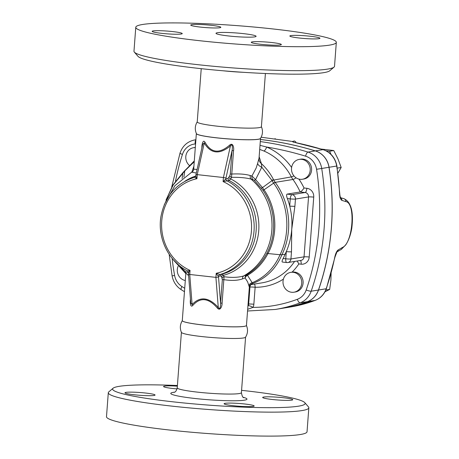 <?xml version="1.0" encoding="UTF-8"?>
<svg xmlns="http://www.w3.org/2000/svg" width="459" height="459" viewBox="0 0 459 459"><rect width="100%" height="100%" fill="white"/><g stroke="black" fill="none" stroke-linecap="round" stroke-linejoin="round"><path stroke-width="0.69" d="M243.322 33.622A20.11 1.847 -175.7 0 1 256.099 36.313A20.11 1.847 -175.7 0 1 235.909 36.645A20.11 1.847 -175.7 0 1 215.994 33.295A20.11 1.847 -175.7 0 1 243.322 33.622M261.372 126.598C263.105 130.735 262.783 134.699 260.408 138.498A32.107 2.949 -175.7 0 1 258.279 139.238A32.107 2.949 -175.7 0 1 223.24 138.469A32.107 2.949 -175.7 0 1 196.458 133.689C194.673 129.576 194.949 125.611 197.278 121.778M201.231 68.678L197.227 121.928A32.176 2.955 4.3 0 0 229.093 127.281A32.176 2.955 4.3 0 0 261.401 126.753L265.405 73.503M153.186 30.914A15.084 1.383 -175.7 0 1 170.025 31.31A15.084 1.383 -175.7 0 1 182.24 33.593A15.084 1.383 -175.7 0 1 167.099 33.846A15.084 1.383 -175.7 0 1 152.158 31.332A15.084 1.383 -175.7 0 1 153.186 30.914M211.238 25.308A15.084 1.383 -175.7 0 1 220.825 27.328A15.084 1.383 -175.7 0 1 205.678 27.574A15.084 1.383 -175.7 0 1 190.743 25.061A15.084 1.383 -175.7 0 1 211.238 25.308M318.913 38.694A15.084 1.383 -175.7 0 1 302.068 38.298A15.084 1.383 -175.7 0 1 289.853 36.014A15.084 1.383 -175.7 0 1 305 35.762A15.084 1.383 -175.7 0 1 319.934 38.275A15.084 1.383 -175.7 0 1 318.913 38.694M260.855 44.299A15.084 1.383 -175.7 0 1 251.268 42.285A15.084 1.383 -175.7 0 1 266.415 42.033A15.084 1.383 -175.7 0 1 281.35 44.546A15.084 1.383 -175.7 0 1 260.855 44.299M334.026 67.123L329.734 70.784A96.533 8.859 -175.7 0 1 199.022 68.437A96.533 8.859 -175.7 0 1 138.033 56.371L134.338 52.108A100.555 9.226 4.3 0 0 197.869 64.679A100.555 9.226 4.3 0 0 334.026 67.123A100.555 9.226 4.3 0 0 334.519 66.308L336.321 42.343A100.555 9.226 4.3 0 0 272.422 28.894A100.555 9.226 4.3 0 0 135.778 27.265A100.555 9.226 4.3 0 0 235.358 44.007A100.555 9.226 4.3 0 0 336.321 42.343M135.778 27.265L133.976 51.23A100.555 9.226 4.3 0 0 134.338 52.108M182.699 321.145A32.107 2.949 4.3 0 0 182.728 321.168A32.107 2.949 4.3 0 0 210.893 325.752A32.107 2.949 4.3 0 0 244.211 326.372A32.107 2.949 4.3 0 0 245.944 325.919A32.107 2.949 4.3 0 0 245.978 325.901M182.407 320.52C180.031 324.318 179.71 328.283 181.443 332.419A32.176 2.955 4.3 0 0 213.28 337.623A32.176 2.955 4.3 0 0 245.536 337.239C247.866 333.406 248.141 329.442 246.363 325.328M126.007 392.365A15.084 1.383 -175.7 0 1 142.852 392.761A15.084 1.383 -175.7 0 1 155.062 395.044A15.084 1.383 -175.7 0 1 139.92 395.297A15.084 1.383 -175.7 0 1 124.98 392.784A15.084 1.383 -175.7 0 1 126.007 392.365M177.054 388.911A15.084 1.383 -175.7 0 1 163.565 386.512A15.084 1.383 -175.7 0 1 177.358 386.168M291.735 400.145A15.084 1.383 -175.7 0 1 274.889 399.749A15.084 1.383 -175.7 0 1 262.674 397.465A15.084 1.383 -175.7 0 1 277.821 397.213A15.084 1.383 -175.7 0 1 292.756 399.726A15.084 1.383 -175.7 0 1 291.735 400.145M233.677 405.75A15.084 1.383 -175.7 0 1 224.095 403.731A15.084 1.383 -175.7 0 1 239.237 403.484A15.084 1.383 -175.7 0 1 254.177 405.997A15.084 1.383 -175.7 0 1 233.677 405.75M241.583 390.339A96.533 8.859 -175.7 0 1 304.782 402.646A96.533 8.859 -175.7 0 1 173.95 401.929A96.533 8.859 -175.7 0 1 113.08 388.234A96.533 8.859 -175.7 0 1 177.409 385.514M113.08 388.234L108.789 391.894A100.555 9.226 4.3 0 0 108.301 392.709A100.555 9.226 4.3 0 0 172.194 406.158A100.555 9.226 4.3 0 0 308.838 407.787A100.555 9.226 4.3 0 0 308.477 406.909L304.782 402.646M108.301 392.709L106.494 416.674A100.555 9.226 4.3 0 0 206.074 433.416A100.555 9.226 4.3 0 0 307.037 431.753L308.838 407.787M189.338 165.372A10.058 9.358 80.8 0 1 186.056 154.958A10.058 9.358 80.8 0 1 193.532 147.712A10.058 9.358 80.8 0 1 195.299 147.609M193.532 147.712L194.914 147.488A10.058 9.358 80.8 0 1 195.31 147.431M300.111 179.303A10.058 9.358 80.8 0 1 291.499 169.555A10.058 9.358 80.8 0 1 299.251 159.393A10.058 9.358 80.8 0 1 310.095 167.816A10.058 9.358 80.8 0 1 302.475 179.239A10.058 9.358 80.8 0 1 300.111 179.303M299.251 159.393L300.634 159.164A10.058 9.358 80.8 0 1 311.477 167.592A10.058 9.358 80.8 0 1 303.858 179.016L302.475 179.239M283.025 281.247A10.058 9.358 80.8 0 1 290.754 272.359A10.058 9.358 80.8 0 1 301.603 280.782A10.058 9.358 80.8 0 1 293.984 292.205A10.058 9.358 80.8 0 1 283.025 281.247M297.145 261.016L298.872 263.931A58.322 54.265 -99.2 0 1 292.073 272.141A10.058 9.358 80.8 0 1 292.136 272.13A10.058 9.358 80.8 0 1 302.986 280.558A10.058 9.358 80.8 0 1 295.366 291.981L293.984 292.205M304.036 187.983C302.607 190.175 301.322 191.512 300.18 191.982L305.103 192.528A4.022 3.741 80.8 0 1 308.546 196.934L304.036 256.845A4.022 3.741 80.8 0 1 300.943 260.402L287.85 262.525A4.022 3.741 -99.2 0 0 290.943 258.968A4.022 0.367 -175.7 0 1 285.75 258.796A4.022 1.429 96.3 0 0 286.766 262.554A4.022 1.429 96.3 0 0 286.904 262.554A4.022 3.741 -99.2 0 0 287.85 262.525A4.022 4.022 0 0 1 286.766 262.554L282.457 262.06C281.763 261.917 281.992 260.735 283.14 258.503A54.3 50.519 -99.2 0 0 285.091 254.246A67.37 62.682 -99.2 0 0 286.29 251.607A67.37 62.682 -99.2 0 0 291.74 229.253A67.37 62.682 -99.2 0 0 289.715 206.068A4.022 0.367 4.3 0 0 294.907 206.246L295.447 199.063A4.022 3.741 -99.2 0 0 292.01 194.656A4.022 1.429 96.3 0 0 290.254 198.885A4.022 0.367 4.3 0 0 295.447 199.063L308.546 196.934A4.022 0.367 4.3 0 1 313.738 197.112A8.044 7.487 -99.2 0 0 306.859 188.293L304.036 187.983A71.392 66.423 -99.2 0 0 298.929 179.09M337.927 173.112L341.18 167.478L337.985 158.929L333.75 150.546L321.162 149.055M324.961 291.838L329.677 289.411L330.893 280.105L331.111 273.323M330.996 154.373L329.614 151.223L326.074 150.827M329.614 151.223L333.75 150.546M325.844 290.036L329.677 289.411M337.227 168.12L341.18 167.478M185.304 280.501A10.058 9.358 80.8 0 1 178.098 266.289M293.307 142.129L294.718 142.428A3.018 1.044 101.5 0 1 294.724 142.428L323.142 149.651C330.704 152.342 335.294 157.793 336.906 166.003L336.699 166.038A241.331 224.537 80.8 0 1 339.551 193.675L339.752 193.618C339.907 195.683 340.222 197.123 340.704 197.938L339.964 197.508M339.551 193.675C339.809 197.45 340.601 199.688 341.926 200.399A3.018 2.794 -73.4 0 0 340.618 197.8M294.718 142.428A3.018 1.044 101.5 0 0 294.586 142.428A341.886 318.093 80.8 0 1 322.975 149.645A20.11 18.71 80.8 0 1 336.699 166.038L329.057 167.277A241.331 224.537 80.8 0 1 318.529 290.013A20.11 18.71 80.8 0 1 307.467 301.655A150.833 140.334 80.8 0 1 282.56 308.27A150.833 140.334 80.8 0 1 282.526 308.276M341.926 200.399L345.868 201.599C355.909 202.998 352.931 243.322 342.42 247.476L338.203 249.908A3.018 2.702 60.3 0 1 337.044 251.842M293.473 142.135A3.018 2.961 -118 0 0 292.085 141.515L294.586 142.428M296.072 142.709L295.625 141.751L294.454 140.97L292.085 141.515M274.895 138.716L275.371 138.767M291.494 141.332L261.154 137.224M338.203 249.908C336.745 251.021 335.604 253.437 334.777 257.149A3.018 0.419 11.5 0 0 334.984 257.046A3.018 0.419 11.5 0 0 334.984 257.034L336.946 251.899L341.163 249.484A3.018 2.708 60.2 0 1 341.037 249.558M261.16 137.218L261.55 137.258L261.16 137.212M260.442 139.507A341.886 318.093 80.8 0 1 315.264 150.896A20.11 18.71 80.8 0 1 328.988 167.288A241.331 224.537 80.8 0 1 318.454 290.025A20.11 18.71 80.8 0 1 307.392 301.666A150.833 140.334 80.8 0 1 282.492 308.282L275.216 309.469A150.833 140.334 -99.2 0 0 300.117 302.848A4.022 1.452 -110.5 0 1 297.352 299.291A146.811 136.593 80.8 0 1 252.995 307.381A8.044 7.487 -99.2 0 0 253.856 304.26L255.135 287.254A58.322 54.265 -99.2 0 0 283.41 279.118M260.442 139.49A341.886 318.093 80.8 0 1 315.339 150.885A20.11 18.71 80.8 0 1 329.057 167.277M259.702 149.387L263.885 151A4.022 1.268 113.4 0 0 266.673 147.041L260.006 145.331M254.487 284.069A4.022 1.457 -89.2 0 1 255.135 287.254A4.022 0.367 4.3 0 0 249.943 287.076L248.663 304.082A4.022 3.741 80.8 0 1 248.233 305.642A4.022 0.907 -153.2 0 1 252.995 307.381L247.676 309.309M248.233 305.642L247.906 306.216M298.872 263.931L301.156 264.183A8.044 7.487 -99.2 0 0 309.228 257.017A4.022 0.367 4.3 0 0 304.036 256.845L290.943 258.968L291.482 251.784A4.022 0.367 -175.7 0 1 286.29 251.607L285.75 258.796L283.14 258.503M287.363 198.563L290.254 198.885L289.715 206.068A67.37 62.682 -99.2 0 0 287.363 198.563C286.45 196.096 286.359 194.616 287.087 194.111L300.18 191.982A67.37 62.682 80.8 0 0 292.951 179.475L275.205 182.361L273.736 180.043A6.036 0.757 151.5 0 0 272.032 180.605L273.61 183.152C288.481 203.217 291.109 232.633 280.036 254.734L280.03 254.734C274.218 267.993 264.946 277.328 252.203 282.75A3.901 3.385 -13.5 0 0 248.916 285.745L249.335 287.271L246.46 325.448A32.176 2.955 -175.7 0 1 246.013 325.89A32.176 2.955 -175.7 0 1 244.274 326.338A32.176 2.955 -175.7 0 1 210.888 325.718A32.176 2.955 -175.7 0 1 182.665 321.122A32.176 2.955 -175.7 0 1 182.286 320.623L185.866 273.013L188.62 275.687M285.091 254.246L281.895 254.762C293.031 232.42 290.317 202.735 275.297 182.487L275.205 182.361A6.036 0.975 -36.2 0 0 273.547 183.055M250.872 284.557L251.985 283.754C265.939 278.607 275.911 268.945 281.901 254.762M190.456 299.096L190.416 299.629C189.992 302.188 190.416 308.173 192.809 305.396C200.371 296.95 208.575 297.857 217.434 308.115C220.32 311.495 222.282 305.723 222.081 303.129L220.584 303.129L218.536 277.058L215.908 277.368L189.745 274.476L188.488 273.977L188.574 272.807L187.53 270.942C168.746 261.59 157.305 238.255 160.902 216.774C164.804 196.469 176.044 183.296 194.627 177.266M188.695 272.939C188.442 272.755 188.896 271.906 190.049 270.397L187.611 270.93M192.809 305.396A2.014 1.142 41.8 0 0 192.103 304.541L190.772 303.106M217.434 308.115L218.272 307.432C208.816 297.128 200.095 296.17 192.103 304.541L189.745 274.476L190.049 270.397A48.264 44.907 80.8 0 1 161.729 221.043A48.264 44.907 80.8 0 1 196.945 178.712C196.039 176.967 195.729 175.906 196.022 175.522M220.584 303.129C220.785 305.539 219.936 310.686 218.272 307.432L215.908 277.368L216.218 273.289C217.153 275.027 217.945 276.014 218.593 276.243L220.693 275.905L221.536 276.702L222.351 279.646L220.584 303.129M222.081 303.129L223.843 279.64L222.351 279.646M249.3 287.15A3.901 3.89 -45.8 0 1 251.985 283.754L252.203 282.75L247.493 275.314L246.523 274.981L243.735 275.905A3.901 2.846 -109.5 0 0 242.507 278.911C237.487 280.61 231.267 280.856 223.843 279.64L224.044 276.72A2.014 1.624 -25 0 0 222.162 278.194M229.007 177.386A2.014 1.297 -155 0 0 230.728 178.924A51.62 48.029 -99.2 0 1 258.744 230.619A51.62 48.029 -99.2 0 1 223.481 275.32L222.058 274.166L219.959 274.505A50.278 46.778 -99.2 0 0 254.028 231.043A50.278 46.778 -99.2 0 0 227.004 180.829A2.014 1.87 -99.2 0 1 225.92 178.821L225.983 178.012L223.418 177.524L230.412 145.939L229.689 145.084C219.396 153.977 211.186 153.071 205.064 142.365A2.014 0.884 -29.6 0 1 204.249 143.047C210.796 153.822 219.517 154.786 230.412 145.939C232.552 142.841 232.621 148.159 232.047 150.615L230.286 174.047L229.85 175.694L228.02 178.482L225.92 178.821L223.108 181.603L229.098 180.49L230.728 178.924L231.502 177.329C239.564 177.191 246.081 177.782 251.062 179.113A58.322 54.265 80.8 0 1 243.735 275.905C238.514 277.534 231.95 277.81 224.044 276.72L223.481 275.32A2.014 1.538 -20.5 0 0 221.536 276.702M218.536 277.058L218.593 276.243A2.014 1.87 -99.2 0 1 219.959 274.505L216.218 273.289A48.264 44.907 80.8 0 0 251.434 230.957A48.264 44.907 80.8 0 0 223.108 181.603L223.418 177.524L197.25 174.632L204.249 143.047L202.694 144.201M242.507 278.911L245.095 277.965L247.625 281.855L248.916 285.745M188.58 272.726L185.218 271.533L185.872 273.007M164.288 204.651L174.873 185.711L191.678 172.177L196.309 173.009M195.953 174.621L195.878 175.751L194.633 177.26L196.945 178.712L197.25 174.632L195.953 174.615L202.7 144.172M205.064 142.365C203.142 138.836 201.845 144.493 201.885 147.115L202.04 147.15M225.983 178.012L232.047 150.615L233.545 150.615C234.142 148.045 233.057 142.147 229.689 145.084M230.286 174.047L231.784 174.041L233.545 150.615M229.85 175.694A2.014 1.406 -152 0 0 231.502 177.329L231.784 174.041C239.368 173.657 245.536 174.156 250.298 175.539L251.911 176.038L256.185 167.965L257.642 163.381A6.036 3.609 -163.4 0 0 261.785 167.196L261.383 163.616L259.151 156.651M197.083 169.514L193.681 169.13C193.589 170.536 192.918 171.551 191.673 172.182M196.366 133.5A32.176 2.955 4.3 0 0 196.354 133.569A32.176 2.955 4.3 0 0 222.408 138.44A32.176 2.955 4.3 0 0 258.342 139.284A32.176 2.955 4.3 0 0 260.528 138.394A32.176 2.955 4.3 0 0 260.523 138.325M259.042 158.137L257.642 163.381M252.834 179.561L254.28 180.341A4.022 0.884 132.6 0 0 255.588 179.589L251.911 176.038A4.022 3.305 103.1 0 0 252.834 179.561L251.062 179.113A4.022 3.093 106.7 0 1 250.298 175.539M193.899 166.181L191.833 172.096M258.968 158.584A6.036 5.749 -166.2 0 0 261.383 163.616C266.369 168.224 270.443 173.611 273.598 179.779A6.036 0.941 -26.9 0 0 271.82 180.244L272.032 180.605L262.491 187.622L255.588 179.589L261.785 167.196L271.82 180.244M166.485 199.04L173.192 184.966L185.023 170.656L194.237 161.74M185.109 170.191A6.036 1.463 37.9 0 0 185.092 170.214A6.036 1.463 37.9 0 0 185.023 170.656M254.28 180.341L262.892 190.233C275.584 208.26 277.19 234.319 266.805 253.391C261.888 262.582 255.124 269.783 246.523 274.981A3.901 3.207 -107.5 0 0 245.066 277.959M280.03 254.734L267.964 253.546C263.087 262.858 256.265 270.116 247.493 275.314A3.901 3.07 -44.9 0 0 245.095 277.965M280.036 254.734L281.895 254.762M266.805 253.391L267.958 253.546C278.424 234.302 276.811 207.99 264.017 189.802L262.491 187.622A4.022 0.643 -37.3 0 1 261.366 188.121M185.838 273.432L173.869 260.488M182.097 178.545L182.825 173.123A6.036 1.859 -133.8 0 1 183.038 172.509A6.036 1.859 -133.8 0 1 183.084 172.464M183.898 177.117L184.77 170.966A6.036 1.698 -141.8 0 1 184.879 170.484A6.036 1.698 -141.8 0 1 184.902 170.461M275.297 182.487A6.036 1.05 144.2 0 0 273.61 183.152L264.017 189.802A4.022 0.666 -34.4 0 1 262.892 190.233M273.736 180.043L291.356 176.899A20.11 18.71 -99.2 0 0 292.951 179.475A4.022 0.7 -36 0 0 296.049 177.811M243.436 72.31A32.176 2.955 -175.7 0 1 223.131 70.784M228.02 178.482A2.014 1.87 -99.2 0 0 229.098 180.49A50.278 46.778 80.8 0 1 256.128 230.705A50.278 46.778 80.8 0 1 222.058 274.166A2.014 1.87 -99.2 0 0 220.693 275.905M174.655 392.158A38.212 3.506 4.3 0 0 208.604 399.749A38.212 3.506 4.3 0 0 243.31 397.316M243.861 397.695L243.861 397.689C242.891 397.838 242.071 396.169 241.405 392.674A32.176 2.955 -175.7 0 1 209.097 393.208A32.176 2.955 -175.7 0 1 177.231 387.849L181.408 332.339M309.228 257.017L313.738 197.112M291.614 167.466A61.34 57.071 -99.2 0 0 266.673 147.041A337.864 314.352 80.8 0 1 305.579 156.175A16.088 14.969 80.8 0 1 316.561 169.291A237.309 220.796 80.8 0 1 306.205 289.979A16.088 14.969 80.8 0 1 297.352 299.291M175.481 181.225A237.309 220.796 80.8 0 1 182.418 154.471A16.088 14.969 80.8 0 1 195.173 143.977A337.864 314.352 80.8 0 1 195.574 143.942M184.719 288.263A146.811 136.593 80.8 0 1 181.919 286.536A16.088 14.969 80.8 0 1 174.604 275.44A237.309 220.796 80.8 0 1 172.136 258.354M323.142 149.651A3.018 1.004 107 0 0 322.975 149.645L315.339 150.885M345.868 201.599A3.018 2.794 -73.3 0 0 343.831 198.661M342.42 247.476A3.018 2.708 60.2 0 1 341.163 249.489L345.69 244.957C348.559 240.659 350.59 235.088 351.789 228.249C353.476 214.347 352.064 202.299 343.906 198.684L340.561 197.686M334.777 257.149A241.331 224.537 80.8 0 1 326.165 288.768A3.018 0.551 19 0 0 326.378 288.654L334.984 257.046M318.529 290.013L326.165 288.768A20.11 18.71 80.8 0 1 315.103 300.41A3.018 1.084 69.5 0 0 315.178 300.393A3.018 1.084 69.5 0 0 315.253 300.358M307.467 301.655L315.103 300.41A150.833 140.334 80.8 0 1 290.203 307.031L315.178 300.393C320.583 298.235 324.312 294.322 326.378 288.654M293.926 175.895A4.022 0.493 -27.6 0 1 291.356 176.899A57.318 53.33 80.8 0 0 263.885 151M294.586 261.435A54.3 50.519 80.8 0 1 261.871 282.87L250.689 284.689M301.156 264.183A4.022 1.429 96.3 0 0 300.358 260.494M306.859 188.293A4.022 1.429 -83.7 0 1 305.103 192.528L292.01 194.656L287.087 194.111M248.061 304.179L248.663 304.082A4.022 0.367 -175.7 0 1 253.856 304.26M250.981 284.637A4.022 3.741 -99.2 0 0 249.943 287.076L249.34 287.173M184.466 291.695L181.225 289.698A4.022 1.136 -57.7 0 1 181.919 286.536M291.482 251.784L291.74 229.253L294.907 206.246M195.844 175.981A51.62 48.029 -99.2 0 0 184.983 181.196M201.885 147.115L201.805 148.217M181.225 289.698C176.308 286.445 173.267 281.849 172.102 275.911L174.604 275.44M182.418 154.471A4.022 0.706 -162.2 0 1 180.043 153.008L171.706 187.1M195.173 143.977A4.022 1.469 -94.5 0 1 195.873 139.961M195.884 139.771A20.11 18.71 -99.2 0 0 194.846 139.909C187.559 141.395 182.625 145.761 180.043 153.008M305.579 156.175A4.022 1.343 -73 0 1 307.989 152.078A341.886 318.093 -99.2 0 0 260.287 141.579M307.392 301.666L300.117 302.848A20.11 18.71 -99.2 0 0 311.179 291.207A4.022 0.734 -161 0 1 306.205 289.979M316.561 169.291L321.713 168.47A20.11 18.71 -99.2 0 0 307.989 152.078L315.264 150.896M318.454 290.025L311.179 291.207A241.331 224.537 -99.2 0 0 321.713 168.47L328.988 167.288M183.164 172.389A6.036 1.939 46.1 0 0 183.135 172.412A6.036 1.939 46.1 0 0 182.906 173.043M174.053 392.445C174.145 391.894 175.768 393.185 177.231 387.849M241.405 392.674L245.582 337.164M292.136 272.13L290.754 272.359M336.906 166.003L339.752 193.618M282.56 308.27L290.203 307.031M247.55 311.001L275.216 309.469M185.212 271.533L173.221 259.645M259.054 157.994L260.528 138.394M193.681 169.13L196.354 133.569M188.488 273.977L190.778 303.135M166.003 200.13L172.859 185.155L183.038 172.509L194.295 160.914M249.335 287.271C249.61 285.905 250.161 284.982 250.987 284.494L250.981 284.5M172.102 275.911L169.164 254.315M172.997 259.381L185.82 273.621M195.89 139.737L194.846 139.909"/></g></svg>
